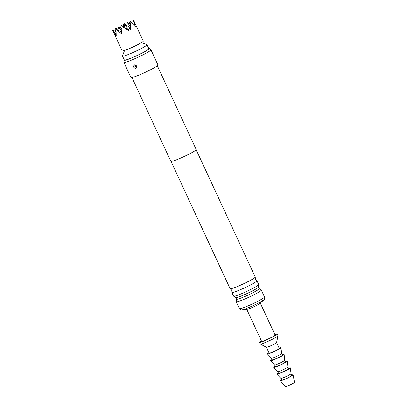 <?xml version="1.0" encoding="UTF-8"?>
<svg xmlns="http://www.w3.org/2000/svg" width="407" height="407" viewBox="0 0 407 407"><rect width="100%" height="100%" fill="white"/><g stroke="black" fill="none" stroke-linecap="round" stroke-linejoin="round"><path stroke-width="0.61" d="M131.96 77.539L170.854 161.325A13.98 1.252 -24.9 0 0 178.505 159.015A13.98 1.252 -24.9 0 0 196.215 149.552L157.321 65.761M124.227 59.768A14.047 1.257 -24.9 0 0 123.876 60.246L123.87 62.296A14.911 1.333 -24.9 0 0 123.881 62.352L130.917 77.508A14.911 1.333 -24.9 0 0 139.082 75.046A14.911 1.333 -24.9 0 0 157.972 64.947L150.936 49.791A14.911 1.333 -24.9 0 0 150.9 49.746L149.333 48.433A14.047 1.257 -24.9 0 0 148.743 48.387M134.351 64.855C133.089 66.773 133.638 67.954 135.994 68.396L136.706 66.275L135.928 65.156L134.269 64.947C133.17 66.89 133.755 68.01 136.014 68.31L136.162 68.239A1.399 0.616 59.7 0 0 135.796 66.951L135.216 65.822L135.796 66.951M123.881 62.352A14.911 1.333 -24.9 0 0 132.046 59.89A14.911 1.333 -24.9 0 0 150.936 49.791M123.876 60.246A14.047 1.257 -24.9 0 0 131.573 57.982A14.047 1.257 -24.9 0 0 149.333 48.433M135.933 65.161L134.417 64.876M196.164 149.771L255.225 277.009A13.843 1.241 155.1 0 1 255.23 277.111A13.843 1.241 155.1 0 1 237.688 286.38A13.843 1.241 155.1 0 1 230.189 288.731A13.843 1.241 155.1 0 1 230.113 288.665L171.052 161.426M230.189 288.731L231.654 290.211L231.837 292.282A13.843 1.241 -24.9 0 0 231.842 292.384A13.843 1.241 -24.9 0 0 239.418 290.099A13.843 1.241 -24.9 0 0 256.954 280.728A13.843 1.241 -24.9 0 0 256.878 280.662L255.413 279.182L255.23 277.111M256.954 280.728L258.699 284.493A13.843 1.241 155.1 0 1 258.679 284.656A13.843 1.241 155.1 0 1 241.163 293.859A13.843 1.241 155.1 0 1 233.725 296.235A13.843 1.241 155.1 0 1 233.587 296.148L231.842 292.384M236.528 299.191A12.459 1.114 155.1 0 1 236.518 299.17L236.208 301.577A13.843 1.241 -24.9 0 0 236.187 301.745A13.843 1.241 -24.9 0 0 243.762 299.455A13.843 1.241 -24.9 0 0 261.294 290.089A13.843 1.241 -24.9 0 0 261.157 289.998L259.117 288.68A12.459 1.114 155.1 0 1 259.127 288.7A12.459 1.114 155.1 0 1 243.345 297.135A12.459 1.114 155.1 0 1 236.528 299.191L235.76 297.542A12.459 1.114 -24.9 0 0 235.77 297.553A12.459 1.114 -24.9 0 0 242.577 295.477A12.459 1.114 -24.9 0 0 258.364 287.062A12.459 1.114 -24.9 0 0 258.359 287.042M124.557 50.448L122.517 55.957A13.517 1.211 -24.9 0 0 122.512 56.08L124.369 60.078A13.517 1.211 -24.9 0 0 131.766 57.845A13.517 1.211 -24.9 0 0 148.886 48.698L147.029 44.699A13.517 1.211 -24.9 0 0 146.937 44.622L141.412 42.623M122.512 56.08A13.517 1.211 -24.9 0 0 129.909 53.846A13.517 1.211 -24.9 0 0 147.029 44.699M236.187 301.745L239.382 308.628A13.843 1.241 -24.9 0 0 246.957 306.344A13.843 1.241 -24.9 0 0 264.494 296.973L261.294 290.089M240.272 308.669L240.883 309.981A13.049 1.17 -24.9 0 0 241.453 310.063A13.049 1.17 -24.9 0 0 248.026 307.824A13.049 1.17 -24.9 0 0 264.25 299.481A13.049 1.17 -24.9 0 0 264.555 298.992L263.95 297.68M241.453 310.063L247.064 309.356A7.458 0.666 -24.9 0 0 250.819 308.079A7.458 0.666 -24.9 0 0 260.088 303.312L264.25 299.481M246.774 309.391L261.589 341.31A7.458 0.666 -24.9 0 0 265.669 340.079A7.458 0.666 -24.9 0 0 275.117 335.027L260.302 303.113M115.924 31.548L112.551 30.052L122.151 50.87A11.65 1.043 -24.9 0 0 128.526 48.947A11.65 1.043 -24.9 0 0 143.289 41.061L133.669 20.482L132.789 23.921M113.344 31.899L115.512 35.735L115.257 34.468L116.219 35.607L116.026 29.167L121.464 33.73L122.059 26.674L128.648 30.474L128.988 28.8L130.433 29.579L130.957 22.202L135.368 26.74L133.562 20.35M118.025 29.345L115.1 27.971L115.379 31.273M126.796 25.463L123.998 23.499L123.229 26.272M123.998 23.499L124.995 24.725M129.446 23.708L130.026 21.006L132.072 23.224M130.454 24.217L127.396 22.675L130.077 25.977M126.76 25.616L127.396 22.675M124.242 26.781L121.179 25.244L122.365 26.704M120.548 28.18L121.179 25.244M121.835 28.826L118.498 27.152L121.642 31.024M124.079 27.523L124.715 24.588L128.816 29.635M129.823 27.152L124.715 24.588M117.862 30.087L118.498 27.152M132.875 23.525L130.347 21.103M115.1 27.971L116.097 29.202M112.551 30.052L116.102 34.417M116.148 34.916L115.257 34.468M121.576 31.955L116.026 29.167M128.765 29.879L122.461 26.709M129.421 29.019L130.825 22.507M261.35 340.791A9.788 0.875 -24.9 0 0 259.478 342.287A9.788 0.875 -24.9 0 0 264.835 340.674A9.788 0.875 -24.9 0 0 277.233 334.045A9.788 0.875 -24.9 0 0 274.878 334.513M259.478 342.287L260.261 343.971A9.788 0.875 -24.9 0 0 260.302 344.017A9.788 0.875 -24.9 0 0 265.613 342.358A9.788 0.875 -24.9 0 0 278.017 335.795A9.788 0.875 -24.9 0 0 278.012 335.729L277.233 334.045M266.407 347.257A5.591 0.499 -24.9 0 0 266.432 347.283A5.591 0.499 -24.9 0 0 269.47 346.337A5.591 0.499 -24.9 0 0 276.557 342.587L278.017 335.795M266.417 347.273L269.144 353.154A5.591 0.499 -24.9 0 0 272.207 352.233A5.591 0.499 -24.9 0 0 279.288 348.443L276.562 342.567M268.961 352.752A7.458 0.666 -24.9 0 0 268.004 353.368A7.458 0.666 -24.9 0 0 267.465 353.958A7.458 0.666 -24.9 0 0 273.087 352.045A7.458 0.666 -24.9 0 0 280.433 348.234A7.458 0.666 -24.9 0 0 280.988 347.68A7.458 0.666 -24.9 0 0 279.105 348.046M281.639 353.505L282.417 355.184A5.591 0.499 -24.9 0 1 282.005 355.611A5.591 0.499 -24.9 0 1 276.419 358.501A5.591 0.499 -24.9 0 1 272.273 359.89L271.494 358.216A5.591 0.499 -24.9 0 0 271.5 358.221A5.591 0.499 -24.9 0 0 275.712 356.786A5.591 0.499 -24.9 0 0 281.227 353.927A5.591 0.499 -24.9 0 0 281.639 353.51A5.591 0.499 -24.9 0 0 281.634 353.495L280.988 347.68M272.085 359.488A7.458 0.666 -24.9 0 0 271.128 360.103A7.458 0.666 -24.9 0 0 270.594 360.694A7.458 0.666 -24.9 0 0 276.211 358.781A7.458 0.666 -24.9 0 0 283.562 354.97A7.458 0.666 -24.9 0 0 284.117 354.416A7.458 0.666 -24.9 0 0 282.234 354.782M284.768 360.241L285.546 361.92A5.591 0.499 -24.9 0 1 285.134 362.347A5.591 0.499 -24.9 0 1 279.548 365.242A5.591 0.499 -24.9 0 1 275.397 366.626L274.618 364.952A5.591 0.499 -24.9 0 0 274.628 364.957A5.591 0.499 -24.9 0 0 278.841 363.522A5.591 0.499 -24.9 0 0 284.351 360.663A5.591 0.499 -24.9 0 0 284.768 360.251A5.591 0.499 -24.9 0 0 284.763 360.236L284.117 354.416M275.213 366.229A7.458 0.666 -24.9 0 0 274.257 366.839A7.458 0.666 -24.9 0 0 273.718 367.429A7.458 0.666 -24.9 0 0 279.339 365.517A7.458 0.666 -24.9 0 0 286.686 361.706A7.458 0.666 -24.9 0 0 287.24 361.151A7.458 0.666 -24.9 0 0 285.358 361.518M277.742 371.677A5.591 0.499 -24.9 0 0 277.752 371.693A5.591 0.499 -24.9 0 0 281.97 370.258A5.591 0.499 -24.9 0 0 287.479 367.399A5.591 0.499 -24.9 0 0 287.897 366.987A5.591 0.499 -24.9 0 0 287.891 366.972M273.718 367.429L277.752 371.693L278.525 373.367A5.591 0.499 -24.9 0 0 282.677 371.978A5.591 0.499 -24.9 0 0 288.263 369.083A5.591 0.499 -24.9 0 0 288.67 368.656L287.891 366.977L287.24 361.151M278.342 372.965A7.458 0.666 -24.9 0 0 277.386 373.575A7.458 0.666 -24.9 0 0 276.846 374.165A7.458 0.666 -24.9 0 0 282.468 372.252A7.458 0.666 -24.9 0 0 289.815 368.442A7.458 0.666 -24.9 0 0 290.369 367.887A7.458 0.666 -24.9 0 0 288.487 368.254M280.871 378.418A5.591 0.499 -24.9 0 0 280.881 378.429A5.591 0.499 -24.9 0 0 285.093 376.994A5.591 0.499 -24.9 0 0 290.608 374.14A5.591 0.499 -24.9 0 0 291.02 373.723A5.591 0.499 -24.9 0 0 291.015 373.707M276.846 374.165L280.881 378.429L281.654 380.102A5.591 0.499 -24.9 0 0 285.8 378.714A5.591 0.499 -24.9 0 0 291.387 375.824A5.591 0.499 -24.9 0 0 291.799 375.391L291.02 373.712M281.496 379.762A6.99 0.626 -24.9 0 0 280.901 380.153A6.99 0.626 -24.9 0 0 280.392 380.703A6.99 0.626 -24.9 0 0 285.643 378.922A6.99 0.626 -24.9 0 0 292.552 375.34A6.99 0.626 -24.9 0 0 293.071 374.816A6.99 0.626 -24.9 0 0 291.641 375.051M280.392 380.703L285.21 386.65A5.128 0.458 -24.9 0 0 289.056 385.348A5.128 0.458 -24.9 0 0 294.124 382.717A5.128 0.458 -24.9 0 0 294.505 382.336L293.071 374.816M134.269 64.947A1.399 0.616 -120.4 0 1 135.216 65.822M259.127 288.7L258.364 287.052L258.679 284.656M235.77 297.553L233.725 296.235M134.951 64.784L136.701 66.26L135.923 65.151M271.5 358.221L267.465 353.958M266.432 347.283L260.302 344.017M274.628 364.957L270.594 360.694M291.02 373.723L290.369 367.887"/></g></svg>
